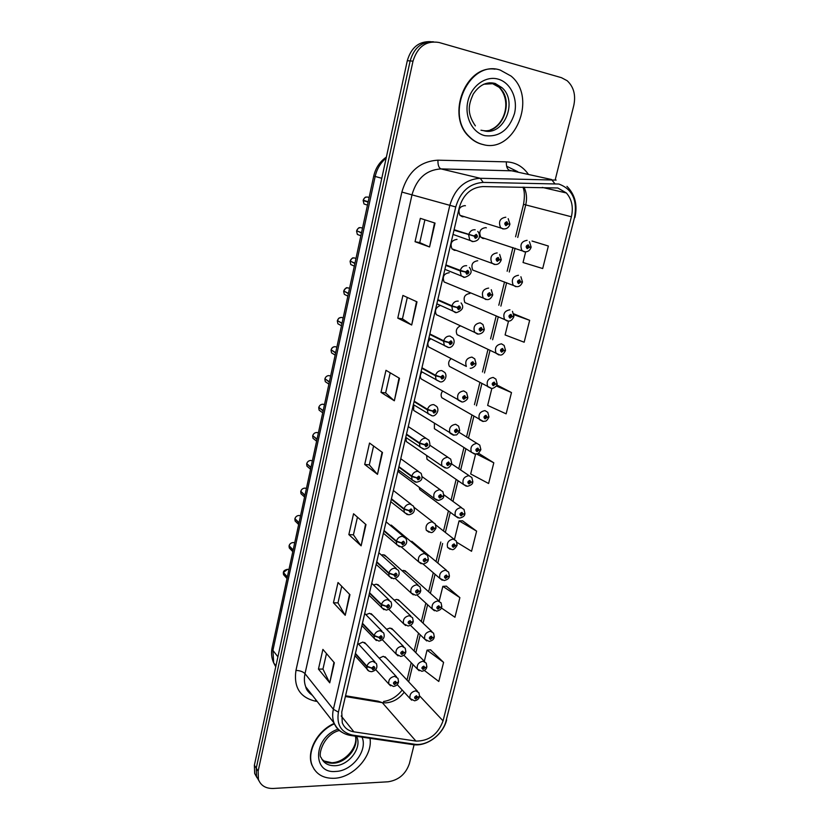 <?xml version="1.0" encoding="UTF-8"?>
<svg xmlns="http://www.w3.org/2000/svg" width="830" height="830" viewBox="0 0 830 830"><rect width="100%" height="100%" fill="white"/><g stroke="black" fill="none" stroke-linecap="round" stroke-linejoin="round"><path stroke-width="1.25" d="M405.922 437.493L406.295 441.539L441.996 465.993C440.751 461.075 442.639 458.15 447.681 457.216L450.721 459.125L451.717 463.379L449.798 463.856L448.605 461.999C446.239 463.005 445.959 464.209 447.733 465.578L449.767 464.012L447.588 464.25L448.345 463.078L449.798 463.856M430.48 339.003C427.772 341.369 427.16 344.025 428.664 346.971L432.108 348.745M439.869 305.679C435.729 307.567 434.547 310.565 436.321 314.663L440.025 316.375M449.217 272.717C443.894 273.558 442.183 276.639 444.092 281.961L448.044 283.57M421.899 372.12C420.156 374.392 419.897 376.644 421.111 378.874L424.296 380.7M413.755 404.916L413.651 410.404L416.587 412.251M457.019 239.372C451.572 240.233 449.891 243.387 451.966 248.844L454.446 250.359L456.168 250.328M398.462 469.925L399.033 472.312L434.1 498.332C432.959 493.539 434.858 490.675 439.807 489.731L442.909 491.671L443.832 495.801L441.902 496.361L440.709 494.545C438.354 495.572 438.074 496.755 439.848 498.083L441.871 496.516L439.693 496.765L440.45 495.614L441.902 496.361M425.406 553.703L391.241 525.089L393.327 526.832L389.747 524.902M418.071 585.046L384.498 554.969L386.396 556.671L383.252 554.72L381.375 555.021M410.809 616.005L377.816 584.507L379.538 586.146L376.353 584.185L373.49 584.984M403.619 646.57L371.197 613.681L372.763 615.269L369.547 613.297L365.916 614.688M396.501 676.761L364.64 642.513L366.061 644.038L362.814 642.067L358.56 644.101M465.433 205.757L464.914 205.612C459.353 206.483 457.693 209.71 459.945 215.312L462.31 216.734L464.385 216.64M426.589 455.442L427.014 459.291L463.327 484.357C462.103 479.543 463.96 476.648 468.898 475.673L471.834 477.478L472.841 481.732L471.015 482.23L469.863 480.425C467.549 481.431 467.259 482.604 468.992 483.942L470.973 482.386L468.857 482.645L469.604 481.483L471.015 482.23M434.412 423.435L434.391 428.695L471.357 452.205C470.019 447.277 471.865 444.32 476.897 443.355L479.761 445.119L480.85 449.507L479.024 449.922L477.873 448.076C475.559 449.061 475.258 450.244 476.991 451.634L478.993 450.078L476.877 450.327L477.613 449.134L479.024 449.922M451.178 358.591C448.542 360.957 447.961 363.561 449.435 366.404L452.62 368.084M460.536 325.837C456.51 327.767 455.369 330.714 457.102 334.677L460.526 336.306M469.925 293.457C464.707 294.328 463.026 297.379 464.883 302.577L468.535 304.122M477.738 260.745C472.415 261.626 470.755 264.739 472.758 270.072L476.638 271.514M442.577 391.158C440.917 393.41 440.678 395.599 441.861 397.736L444.818 399.458M419.16 487.252L419.731 489.513L455.421 516.104C454.29 511.405 456.147 508.572 461.013 507.587L464.001 509.423L464.935 513.552L463.099 514.133L461.947 512.369C459.644 513.386 459.353 514.548 461.086 515.835L463.067 514.278L460.94 514.548L461.688 513.407L463.099 514.133M446.592 570.386L411.805 541.316L413.765 542.955L410.383 541.119M439.215 601.169L405.009 570.677L406.814 572.285L403.774 570.428L402.052 570.698M431.911 631.568L398.286 599.706L399.925 601.252L396.854 599.395L394.177 600.121M424.68 661.593L391.636 628.383L393.119 629.887L390.017 628.02L386.593 629.296M417.532 691.245L385.037 656.738L386.396 658.18L383.263 656.312L379.227 658.19M486.37 227.835L485.654 227.617C480.207 228.52 478.578 231.705 480.757 237.162L483.05 238.532L484.845 238.48M482.645 238.428L483.029 237.899M462.569 216.786L462.953 216.215M495.033 69.16C465.537 64.699 446.115 115.515 468.888 136.494C472.799 140.498 477.292 143.134 482.386 144.399L483.911 144.731M334.21 723.428C317.423 730.618 306.291 751.368 311.873 764.928L314.383 769.628M557.843 187.995L566.392 192.975C571.86 199.325 573.53 207.251 571.393 216.775L443.054 720.865C437.981 734.436 428.934 741.18 415.923 741.076L353.922 731.842C348.268 730.888 344.388 727.889 342.282 722.847L341.752 712.078L459.239 207.697C463.233 194.469 471.108 187.435 482.853 186.574L557.843 187.995M558.839 184.032L483.216 182.403C469.541 183.378 460.38 191.564 455.743 206.95L338.412 712.161C336.44 724.839 341.171 732.485 352.584 735.11L414.606 744.23C426.973 746.409 442.919 734.426 446.073 720.772L574.536 217.46C577.566 200.206 572.327 189.064 558.839 184.032M311.26 693.89L309.746 693.341M506.632 166.239L517.796 171.727M430.49 41.656C418.87 41.251 411.151 47.59 407.302 60.694L254.374 765.219L256.252 768.175L256.543 776.465L258.898 780.698L256.543 776.465L256.252 768.175L410.145 60.922L256.252 768.175L258.13 771.153L258.421 779.463C260.807 785.637 265.756 788.635 273.257 788.469L388.098 781.787C398.69 780.148 405.797 774.068 409.408 763.548L414.097 744.769M433.436 41.791C421.775 41.386 414.014 47.756 410.145 60.922C414.014 47.756 421.775 41.386 433.436 41.791M424.348 670.443L438.79 681.472L443.594 662.382L430.531 649.797M441.384 607.944L454.944 617.25L459.882 597.642L446.333 586.156M457.008 542.426L471.544 551.286L476.617 531.148L462.559 520.815M525.67 251.822L523.035 262.508L542.696 268.536L548.36 246.022L532.02 241.042M508.541 321.013L505.096 334.947L524.155 342.219L529.664 320.328L513.936 313.896M475.6 454.093L470.683 473.961L488.6 483.506L493.809 462.808L479.221 453.709M555.197 179.882L573.8 105.42C575.947 95.087 573.727 86.86 567.16 80.718L561.464 77.688L438.987 42.475C426.215 40.4 417.552 46.615 413.008 61.15L258.13 771.153M345.218 615.289L333.442 602.777L338.018 582.515L349.938 594.664L345.218 615.289L349.534 594.249M329.749 682.831L318.45 669.105L322.901 649.392L334.345 662.765L329.749 682.831L333.961 662.319M394.343 400.786L381.001 392.351L385.981 370.305L399.489 378.293L394.343 400.786L399.033 378.024M411.69 325.018L397.778 318.129L402.903 295.439L417.002 301.85L411.69 325.018L416.525 301.632M429.567 246.967L415.052 241.706L420.333 218.342L435.034 223.094L429.567 246.967L434.536 222.938M361.123 545.829L348.849 534.593L353.559 513.76L365.989 524.601L361.123 545.829L365.563 524.238M377.494 474.355L364.702 464.478L369.537 443.054L382.495 452.506L377.494 474.355L382.059 452.194M491.858 388.419L487.656 405.403L506.134 413.848L511.488 392.569L496.817 384.933M364.702 464.478L369.298 464.873M373.583 446.011L369.298 464.883L377.069 473.971M348.849 534.593L353.424 534.842L360.728 545.383M415.052 241.706L419.752 242.609L429.079 246.78M397.778 318.129L402.446 318.855L411.234 324.758M381.001 392.351L385.639 392.912L393.897 400.454M318.45 669.105L322.953 669.073L329.386 682.281M333.442 602.777L337.976 602.881L344.834 614.791M493.809 462.808L476.493 453.979M477.52 453.647L479.387 453.709M511.488 392.569L496.257 385.95M529.664 320.328L514.029 314.715M548.36 246.022L532.186 241.074M476.617 531.148L459.063 520.856L462.725 520.804M454.487 539.375L459.063 520.856M459.882 597.642L442.846 586.354L446.499 586.146M439.184 601.148L442.846 586.354M443.594 662.382L427.056 650.149L430.697 649.786M424.317 661.22L427.056 650.149M385.639 392.912L390.204 372.805M402.446 318.855L407.302 297.441M419.752 242.609L424.919 219.826M353.424 534.842L357.44 517.142M337.976 602.891L341.742 586.312M322.953 669.084L326.481 653.573M254.374 765.219L254.675 773.487L257.02 777.71M529.426 241.706L531.138 247.07L529.374 246.977L531.024 247.527L527.247 247.33L527.942 245.971L529.374 246.977L528.233 244.819C525.857 245.69 525.535 246.977 527.278 248.668L529.332 247.153M527.143 246.52L528.388 246.904M527.538 246.572L528.399 246.842M508.188 218.663L509.931 224.11L508.085 223.965L506.891 221.735C504.464 222.606 504.152 223.924 505.947 225.667L508.043 224.131L505.906 224.297L506.611 222.917L508.085 223.965M505.792 223.457L507.068 223.872M508.043 224.131L507.4 223.861M505.802 223.436L507.089 223.81M368.281 197.26L367.659 197.063C365.501 196.845 364.028 197.882 363.239 200.186L368.188 201.783M365.345 200.87L363.156 200.538L368.105 202.147M454 230.201L474.044 236.094L475.279 238.324C477.748 237.442 478.059 236.125 476.213 234.371L474.075 235.928L476.285 235.772L475.559 237.141L474.044 236.094M475.725 237.152L476.192 235.689M454.103 229.754L472.602 235.533M474.075 235.928L468.784 234.444C470.008 231.062 472.135 229.505 475.175 229.786M454.114 229.692L468.784 234.444M474.003 235.907L475.061 236.249M482.77 144.472C514.31 154.069 537.923 97.784 511.062 76.07L500.22 70.083C469.593 59.335 444.507 113.783 469.272 136.556C473.173 140.571 477.675 143.206 482.77 144.472M334.376 723.822C317.641 731.043 306.561 751.762 312.132 765.291C315.95 774.214 323.275 778.55 334.085 778.291C353.341 777.803 373.044 755.777 369.993 738.316M520.898 276.764L522.475 281.941L520.701 281.93L519.559 279.824C517.194 280.716 516.872 281.982 518.615 283.621L520.659 282.096L518.574 282.283L519.279 280.965L520.701 281.93M518.511 281.432L519.715 281.878M520.659 282.096L521.551 282.024M518.543 281.37L519.736 281.806M512.463 311.333L513.926 316.334L512.141 316.427L511 314.363C508.645 315.276 508.334 316.531 510.066 318.118L512.1 316.583L510.004 316.78L510.72 315.493L512.141 316.427M509.994 315.898L511.166 316.375M512.1 316.583L513.365 316.5M510.035 315.836L511.176 316.313M498.768 354.918L496.091 353.269C494.369 347.946 496.174 344.803 501.507 343.838L504.142 345.456L505.491 350.281L503.706 350.457L502.555 348.455C500.21 349.389 499.899 350.623 501.642 352.159L503.665 350.623L501.559 350.831L502.275 349.565L503.706 350.457M501.6 349.907L502.721 350.426M503.665 350.623L505.117 350.478M501.642 349.855L502.741 350.364M491.267 388.409L487.729 386.666C486.152 381.478 487.967 378.407 493.196 377.443L495.915 379.123L497.17 383.792L495.375 384.051L494.224 382.091C491.879 383.045 491.578 384.259 493.321 385.743L495.334 384.207L493.217 384.425L493.954 383.19L495.375 384.051M493.321 383.47L494.389 384.031M495.334 384.207L496.89 384M493.362 383.429L494.41 383.968M362.067 228.053L361.071 227.679C358.923 227.493 357.45 228.541 356.661 230.813L356.672 230.813M358.114 231.363L361.455 233.023M445.793 265.403L460.183 270.891L465.516 272.064L466.751 274.232C469.209 273.329 469.521 272.022 467.674 270.331L465.557 271.898L467.767 271.732L467.031 273.07L465.516 272.064M467.134 273.07L467.684 271.638M462.455 271.068L463.171 271.275M465.557 271.898L460.297 270.373C461.511 267.032 463.638 265.476 466.657 265.704M445.907 264.905L460.297 270.373M359.784 227.69C359.037 227.296 358 228.333 356.651 230.813L361.538 232.67M360.863 235.782L357.357 234.434L356.578 231.155L357.357 234.434L360.552 235.668M355.894 258.535L354.555 257.954C352.418 257.798 350.955 258.846 350.177 261.097L354.96 263.193M351.266 261.575L354.877 263.535M437.701 300.138L451.821 306.332L457.102 307.546L458.347 309.652C460.795 308.729 461.096 307.442 459.26 305.803L457.143 307.37L459.364 307.204L458.617 308.501L457.102 307.546M458.658 308.511L459.27 307.1M457.143 307.37L451.935 305.824C453.139 302.525 455.245 300.958 458.264 301.134M437.815 299.64L451.935 305.824M354.327 266.119L350.779 264.542L350.084 261.429L350.779 264.542L353.777 265.87M349.513 288.467L348.112 287.875C345.986 287.751 344.533 288.799 343.755 291.029L348.455 293.353M344.616 291.455L348.382 293.695M429.722 334.417L443.573 341.296L448.812 342.541L450.047 344.606C452.495 343.651 452.796 342.385 450.949 340.798L448.854 342.375L451.074 342.188L450.317 343.464L448.812 342.541M450.296 343.454L450.97 342.085M448.854 342.375L443.687 340.798C444.88 337.53 446.976 335.963 449.985 336.088L452.91 337.955C456.147 342.116 452.36 348.382 448.242 347.469L444.309 345.55L443.573 341.296M429.836 333.93L443.687 340.798M347.863 296.113L344.294 294.318L343.672 291.361L344.294 294.318L347.085 295.719M343.143 318.025L341.752 317.465C339.626 317.361 338.173 318.409 337.405 320.619L337.416 320.608C339.512 317.288 337.54 318.803 341.089 317.423M338.111 321.013L341.96 323.513M421.837 368.24L435.428 375.783L440.626 377.069L441.871 379.071C444.299 378.107 444.6 376.862 442.753 375.326L440.668 376.903L442.898 376.716L442.131 377.951L440.626 377.069M442.037 377.93L442.784 376.581M440.668 376.903L435.543 375.295C436.725 372.068 438.811 370.491 441.809 370.585L444.828 372.504C448.024 376.623 443.77 382.879 440.139 381.831L436.092 379.829L435.428 375.783M421.951 367.763L435.543 375.295M337.405 320.619L342.033 323.181M341.472 325.765L337.883 323.762L337.322 320.94L337.883 323.762L340.466 325.204M499.67 254.437L501.279 259.676L499.421 259.624L498.228 257.456C495.811 258.348 495.5 259.645 497.295 261.336L499.38 259.8L497.232 259.966L497.948 258.628L499.421 259.624M497.149 259.126L498.405 259.562M499.38 259.8L501.164 260.143L500.034 259.707M497.18 259.064L498.425 259.489M491.267 289.722L492.74 294.764L490.872 294.806L489.679 292.7C487.272 293.613 486.961 294.889 488.756 296.528L490.831 294.982L488.673 295.158L489.399 293.851L490.872 294.806M488.652 294.276L489.866 294.754M490.831 294.982L492.024 294.899M488.683 294.214L489.876 294.692M477.489 334.117L474.708 332.384C472.944 326.927 474.791 323.742 480.228 322.829L482.956 324.52L484.315 329.396L482.438 329.52L481.244 327.466C478.848 328.4 478.537 329.655 480.331 331.243L482.396 329.686L480.238 329.873L480.975 328.597L482.438 329.52M480.259 328.96L481.431 329.489M482.396 329.686L483.859 329.572M480.3 328.898L481.452 329.417M428.664 346.971L466.356 366.435C464.738 361.123 466.595 358.01 471.928 357.097L474.75 358.851L476.005 363.55L474.117 363.779L472.924 361.766C470.527 362.72 470.226 363.965 472.021 365.49L474.075 363.945L471.907 364.142L472.654 362.886L474.117 363.779M471.99 363.187L473.11 363.758M474.075 363.945L475.673 363.758M472.042 363.135L473.131 363.696M482.821 421.433L479.481 419.648C478.028 414.585 479.865 411.576 484.99 410.611L487.791 412.334L488.953 416.857L487.148 417.2L485.996 415.301C483.662 416.266 483.371 417.469 485.104 418.901L487.106 417.355L484.99 417.583L485.726 416.38L487.148 417.2M485.145 416.619L486.173 417.2M487.106 417.355L488.735 417.085M485.187 416.567L486.183 417.137M477.084 449.331L478.059 449.943M478.993 450.078L480.663 449.736M477.126 449.289L478.07 449.881M469.116 481.639L470.05 482.261M470.973 482.386L472.685 481.971M469.168 481.597L470.06 482.199M461.262 513.531L462.134 514.175M463.067 514.278L464.8 513.791M461.314 513.5L462.154 514.112M461.75 401.938L458.129 400.05C456.645 394.873 458.513 391.833 463.742 390.909L466.636 392.725L467.798 397.269L465.9 397.58L464.707 395.62C462.331 396.595 462.03 397.819 463.814 399.292L465.869 397.736L463.7 397.954L464.447 396.73L465.9 397.58M463.835 396.968L464.904 397.57M465.869 397.736L467.549 397.487M463.887 396.927L464.925 397.508M453.408 435.159L450.005 433.229C448.646 428.187 450.524 425.209 455.649 424.286L458.627 426.143L459.706 430.542L457.797 430.936L456.604 429.027C454.238 430.023 453.937 431.227 455.722 432.658L457.766 431.092L455.587 431.32L456.344 430.116L457.797 430.936M455.795 430.314L456.801 430.946M457.766 431.092L459.509 430.77M455.836 430.272L456.822 430.884M447.847 463.233L448.812 463.887M449.767 464.012L451.551 463.617M447.899 463.202L448.823 463.825M440.014 495.738L440.917 496.392M441.871 496.516L443.687 496.039M440.066 495.697L440.927 496.33M336.845 347.251L335.455 346.712C333.338 346.629 331.896 347.687 331.129 349.876L331.139 349.855C331.71 347.791 333.006 346.733 335.009 346.681M331.73 350.239L335.611 352.999M414.066 401.627L427.398 409.823L432.555 411.13L433.789 413.091C436.217 412.105 436.507 410.871 434.671 409.398L432.596 410.975L434.827 410.767L434.059 411.981L432.555 411.13M433.893 411.939L434.692 410.622M432.596 410.975L427.512 409.335C428.685 406.15 430.76 404.573 433.748 404.615L436.839 406.586C440.325 411.483 434.266 417.023 432.139 415.737L427.99 413.662L427.398 409.823M414.17 401.16L427.512 409.335M331.129 349.876L335.683 352.657M331.554 352.885L331.056 350.198L331.554 352.885L335.154 355.105M330.62 376.146L329.24 375.627C327.124 375.575 325.682 376.633 324.935 378.802L329.396 381.81M325.443 379.144L329.323 382.142M406.389 434.588L419.482 443.407L424.587 444.756L425.821 446.654C428.239 445.648 428.529 444.434 426.693 443.013L424.628 444.59L426.859 444.372L426.081 445.565L424.587 444.756M424.628 444.59L419.586 442.93C420.748 439.776 422.812 438.199 425.79 438.188L428.954 440.211C430.635 445.295 430.397 447.92 424.255 449.196L420.001 447.048L419.482 443.407M406.493 434.121L419.586 442.93M324.468 404.718L323.088 404.231C320.971 404.2 319.55 405.258 318.793 407.406L318.803 407.385M319.239 407.727L323.119 410.954M398.805 467.114L411.659 476.545L416.722 477.924L417.967 479.782C420.364 478.754 420.654 477.561 418.818 476.181L416.764 477.769L418.994 477.541L418.216 478.703L416.722 477.924M416.764 477.769L411.773 476.078C412.915 472.955 414.969 471.378 417.936 471.326L421.163 473.38C422.761 478.391 422.346 481.026 416.463 482.22L412.126 480.01L411.659 476.545M398.919 466.657L411.773 476.078M318.793 407.406L323.192 410.622M322.725 412.811L319.125 410.155L318.72 407.717L319.125 410.155L321.106 411.618M450.13 549.273L447.609 547.458C446.571 542.872 448.439 540.081 453.221 539.095L456.261 540.952L457.133 544.968L455.286 545.621L454.135 543.899C451.842 544.937 451.562 546.078 453.284 547.323L455.255 545.767L453.128 546.047L453.875 544.926L455.286 545.621M453.502 545.03L454.332 545.673M455.255 545.767L457.008 545.217M453.554 544.999L454.342 545.621M442.224 580.222L439.9 578.417C438.946 573.945 440.823 571.206 445.523 570.2L448.615 572.077L449.424 575.989L447.577 576.715L446.416 575.045C444.133 576.093 443.853 577.224 445.586 578.417L447.536 576.86L445.835 577.41L446.167 576.051L447.577 576.715M445.845 576.134L446.613 576.788M447.536 576.86L449.321 576.238M445.897 576.103L446.633 576.726M434.432 610.766L432.295 609.002C431.424 604.634 433.302 601.937 437.929 600.92L441.062 602.819L441.819 606.626L439.962 607.425L438.8 605.786C436.528 606.855 436.248 607.975 437.97 609.127L439.921 607.57L438.219 608.131L438.551 606.792L439.962 607.425M438.271 606.844L438.997 607.498M439.921 607.57L441.716 606.875M438.333 606.823L439.018 607.446M426.745 640.936L424.784 639.214C423.985 634.94 425.863 632.294 430.428 631.267L433.592 633.166L434.308 636.88L432.44 637.741L431.278 636.154C429.017 637.243 428.737 638.343 430.459 639.453L432.399 637.886L430.708 638.467L431.029 637.15L432.44 637.741M430.801 637.191L431.486 637.834M432.399 637.886L434.204 637.129M430.853 637.17L431.496 637.782M419.16 670.733L417.365 669.053C416.639 664.882 418.517 662.278 423.01 661.23L426.215 663.129L426.879 666.76L425.012 667.693L423.85 666.148C421.588 667.247 421.318 668.326 423.041 669.405L424.97 667.839L423.279 668.43L423.611 667.123L425.012 667.693M423.414 667.154L424.057 667.797M424.97 667.839L426.786 667.019M423.476 667.144L424.068 667.745M411.68 700.157L410.051 698.538C409.377 694.461 411.265 691.888 415.695 690.83L418.922 692.728L419.544 696.277L417.666 697.283L416.515 695.768C414.263 696.878 413.994 697.957 415.716 698.985L417.635 697.418L415.955 698.02L416.266 696.733L417.666 697.283M416.12 696.754L416.722 697.397M417.635 697.418L419.461 696.536M416.183 696.744L416.733 697.335M429.037 532.217L426.309 530.266C425.261 525.598 427.17 522.786 432.025 521.831L435.179 523.792L436.041 527.797L434.111 528.44L432.918 526.677C430.573 527.714 430.293 528.876 432.067 530.163L434.08 528.596L431.901 528.855L432.658 527.724L434.111 528.44M432.274 527.818L433.125 528.492M434.08 528.596L435.916 528.046M432.337 527.787L433.146 528.43M421.132 563.726L418.621 561.806C417.666 557.241 419.575 554.482 424.358 553.517L427.554 555.498L428.353 559.389L426.423 560.115L425.219 558.393C422.885 559.451 422.605 560.603 424.389 561.837L426.381 560.26L424.638 560.8L424.97 559.43L426.423 560.115M424.638 559.503L425.437 560.177M426.381 560.26L428.239 559.638M424.701 559.472L425.448 560.115M413.33 594.83L411.037 592.952C410.155 588.501 412.074 585.783 416.774 584.797L420.022 586.8L420.769 590.587L418.818 591.375L417.625 589.705C415.301 590.784 415.021 591.914 416.795 593.108L418.787 591.531L417.044 592.091L417.376 590.721L418.818 591.375M417.096 590.784L417.843 591.458M418.787 591.531L420.654 590.836M417.158 590.763L417.853 591.396M405.642 625.54L403.546 623.704C402.747 619.356 404.667 616.69 409.294 615.694L412.583 617.696L413.267 621.39L411.317 622.251L410.124 620.622C407.81 621.712 407.54 622.832 409.304 623.984L411.286 622.396L409.553 622.977L409.875 621.629L411.317 622.251M409.647 621.67L410.342 622.344M411.286 622.396L413.174 621.639M409.709 621.649L410.362 622.282M398.068 655.866L396.159 654.082C395.422 649.838 397.342 647.203 401.907 646.197L405.227 648.199L405.87 651.799L403.92 652.743L402.716 651.156C400.413 652.255 400.143 653.366 401.917 654.465L403.878 652.888L402.156 653.48L402.477 652.152L403.92 652.743M402.291 652.173L402.944 652.847M403.878 652.888L405.777 652.058M402.353 652.162L402.955 652.785M390.598 685.808L388.865 684.086C388.201 679.936 390.11 677.342 394.613 676.315L397.964 678.328L398.566 681.835L396.605 682.851L395.402 681.306C393.109 682.426 392.839 683.515 394.603 684.584L396.564 682.997L394.841 683.598L395.163 682.291L396.605 682.851M395.028 682.302L395.63 682.966M396.564 682.997L398.473 682.094M395.08 682.291L395.64 682.903M318.378 432.98L316.998 432.503C314.902 432.503 313.47 433.561 312.734 435.688L312.734 435.667M313.118 435.999L316.977 439.444M391.324 499.235L403.94 509.257L408.962 510.668L410.207 512.473C412.593 511.436 412.873 510.253 411.047 508.925L409.003 510.512L410.798 509.994L410.456 511.415L408.962 510.668M409.003 510.512L404.054 508.8C405.185 505.709 407.229 504.121 410.186 504.038L413.465 506.124C415.477 510.917 413.921 513.812 408.775 514.818L404.355 512.556L403.94 509.257M391.438 498.778L404.054 508.8M312.734 435.688L317.05 439.122M316.604 441.187L313.014 438.323L312.651 435.999L313.014 438.323L314.819 439.765M312.35 460.92L310.98 460.474C308.885 460.494 307.474 461.553 306.726 463.659L310.98 467.3M307.079 463.96L310.908 467.612M383.937 530.941L396.325 541.544L401.305 542.986L402.54 544.75C404.926 543.681 405.206 542.519 403.38 541.233L401.336 542.83L403.131 542.291L402.799 543.692L401.305 542.986M401.336 542.83L396.429 541.087C397.549 538.037 399.593 536.45 402.54 536.315L405.86 538.421C407.852 542.664 406.285 545.518 401.181 547.001L396.688 544.688L396.325 541.544M384.051 530.484L396.429 541.087M306.405 488.559L305.035 488.123C302.94 488.175 301.529 489.244 300.802 491.329L304.973 495.157M301.103 491.609L304.911 495.479M376.654 562.242L388.803 573.416L393.742 574.879L394.987 576.601C397.363 575.522 397.632 574.37 395.806 573.136L393.773 574.734L395.557 574.173L395.236 575.564L393.742 574.879M393.773 574.734L388.907 572.97C390.017 569.951 392.051 568.353 394.987 568.187L398.358 570.303C400.205 574.526 398.649 577.348 393.679 578.759L389.125 576.404L388.803 573.416M376.758 561.796L388.907 572.97M304.579 497.025L301.02 493.746L300.719 491.619L301.02 493.746L302.504 495.116M300.512 515.887L299.142 515.482C297.057 515.555 295.656 516.623 294.93 518.688L294.94 518.657M295.21 518.957L298.976 523.025M369.454 593.16L381.375 604.883L386.282 606.377L387.517 608.048C389.882 606.948 390.152 605.817 388.336 604.624L386.313 606.222L388.087 605.651L387.766 607.021L386.282 606.377M386.313 606.222L381.489 604.437C382.589 601.449 384.601 599.851 387.537 599.644L390.94 601.771C392.632 606.025 391.075 608.815 386.272 610.123L381.665 607.726L381.375 604.883M369.547 592.713L381.489 604.437M294.93 518.688L299.039 522.713M294.681 542.924L293.322 542.54C291.247 542.633 289.846 543.702 289.131 545.746L293.166 549.968M289.38 546.015L293.104 550.28M362.337 623.683L374.05 635.946L378.905 637.461L380.15 639.09C382.506 637.98 382.775 636.859 380.949 635.718L378.947 637.316L380.711 636.724L381.178 637.015L380.389 638.073L378.905 637.461M378.947 637.316L374.154 635.5C375.243 632.553 377.256 630.956 380.171 630.707L383.616 632.834C385.172 637.025 383.616 639.774 378.957 641.092L374.309 638.654L374.05 635.946M362.44 623.247L374.154 635.5M292.803 551.66L289.296 547.976L289.048 546.036L289.296 547.976L290.51 549.253M288.923 569.671L287.564 569.307L283.393 572.482C283.383 571.019 284.773 569.951 287.533 569.297L288.622 569.525M283.611 572.773L287.294 577.234M355.313 653.833L366.819 666.615L371.632 668.16L372.877 669.748C375.222 668.617 375.482 667.507 373.666 666.407L371.664 668.015L373.427 667.413L373.116 668.741L371.632 668.16M371.664 668.015L366.912 666.179C368.001 663.263 369.993 661.655 372.909 661.375L376.374 663.502C377.806 667.725 376.26 670.443 371.736 671.678C369.34 671.543 367.773 670.723 367.036 669.198L366.819 666.615M355.416 653.407L366.912 666.179M283.383 572.524L287.356 576.923M415.923 741.076L382.308 702.668L385.431 702.886C392.839 702.419 399.106 698.86 404.22 692.21M345.373 696.526L382.308 702.668L378.107 701.184L345.55 695.758M571.393 216.775L525.722 204.896C527.206 198.484 526.625 192.56 523.989 187.144M338.412 712.161L333.38 709.277L449.787 205.446C454.923 188.389 465.07 179.332 480.228 178.284L556.131 180.089M513.967 170.897L440.979 168.905C426.454 169.849 416.816 178.377 412.074 194.5L305.004 673.67C303.967 678.442 304.226 682.841 305.762 686.866L312.194 695.084M554.71 183.523L551.545 179.519L509.547 170.337C507.234 169.362 506.176 166.529 506.373 161.86C515.378 162.286 522.641 166.332 528.15 173.989M317.174 701.443L315.224 701.132C299.993 697.439 293.571 687.209 295.957 670.412L401.876 192.062L455.743 206.95M342.541 732.6C338.557 730.473 335.725 727.277 334.044 723.013C332.477 718.842 332.259 714.267 333.38 709.277L305.004 673.67C303.023 671.667 300.004 670.588 295.957 670.412M352.584 735.11L349.804 735.339M401.876 192.062C407.779 171.935 419.804 161.3 437.95 160.18C437.815 164.994 438.821 167.899 440.979 168.905L480.228 178.284L483.216 182.403M414.606 744.23L411.732 744.437M446.073 720.772L574.536 217.46M437.95 160.18L506.373 161.86M413.008 61.15L407.302 60.694M315.877 699.783L315.224 701.132M353.922 731.842L341.203 715.968M443.054 720.865L419.607 695.882M408.682 681.845L412.935 664.498M415.83 652.702L420.229 634.794M423.072 623.195L427.606 604.728M430.407 593.315L435.076 574.287M437.825 563.072L442.639 543.474M445.347 532.435L450.296 512.286M452.962 501.403L458.046 480.705M460.671 469.977L465.889 448.729M468.483 438.147L473.837 416.359M476.43 405.777L481.877 383.574M484.481 372.981L490.022 350.374M492.626 339.761L498.27 316.759M500.884 306.104L506.632 282.708M509.257 272.001L515.088 248.232M517.733 237.453L525.722 204.896L523.543 204.263C524.83 196.534 524.622 190.827 522.921 187.134M523.543 204.253L515.575 236.789M386.168 158.053C380.565 162.773 376.893 168.905 375.17 176.448L381.779 178.284M272.084 647.805L272.914 650.398L273.693 662.911C271.535 658.138 270.995 653.096 272.084 647.805L373.749 175.981L375.17 176.448L272.914 650.398L277.905 656.821M275.944 665.857L273.693 662.911L275.747 666.77M524.259 251.853L521.894 250.421C519.694 244.674 521.437 241.312 527.112 240.327M502.959 228.976L500.511 227.493C498.239 221.589 500.002 218.166 505.802 217.221M363.156 200.538L364.007 203.973L367.41 205.093M367.099 204.989L364.204 204.035M472.363 241.623L469.707 239.963L468.66 234.963M480.975 130.206L483.506 130.642M483.568 130.642C502.7 133.443 514.756 100.202 499.11 87.285L491.941 83.291L489.368 82.793M483.631 130.663C503.52 136.867 518.615 101.447 501.839 87.586L494.659 83.571L483.724 84.235M484.834 135.653C499.183 137.365 509.06 130.009 514.476 113.606C518.148 98.718 510.626 82.512 498.104 79.12C485.633 75.489 471.284 85.947 467.871 101.322C464.261 116.657 472.374 132.707 484.834 135.653M321.884 759.149C324.717 762.033 328.452 763.393 333.089 763.216C346.069 763.04 359.058 747.322 355.479 736.189M339.366 730.483C323.129 734.54 317.817 755.777 321.148 757.562C323.565 763.123 328.161 765.841 334.936 765.716C348.725 765.551 362.088 747.996 356.838 736.967L356.558 736.345M337.986 729.217C313.346 737.268 311.707 773.975 335.694 771.443C352.127 771.195 368.074 750.393 362.025 737.144M515.648 286.661L513.168 285.157C511.145 279.554 512.909 276.265 518.46 275.29M507.151 321.013L504.567 319.436C502.7 313.968 504.495 310.762 509.931 309.798M360.241 235.544L357.554 234.506M463.897 277.386L461.117 275.633L460.183 270.891M353.466 265.735L350.986 264.635M455.535 312.661L452.651 310.825L451.821 306.332M346.764 295.553L344.512 294.432M448.48 347.469L428.923 337.831M340.134 325.018L338.111 323.887M440.025 381.821L421.101 371.425M494.348 264.5L491.785 262.913C489.69 257.175 491.485 253.835 497.16 252.901M485.861 299.547L483.185 297.877C481.265 292.285 483.081 289.016 488.631 288.093M474.49 454.02L471.357 452.205L475.362 454.093C477.551 452.858 476.887 456.116 480.736 449.953M466.263 486.183L463.327 484.357L467.435 486.307C471.077 485.291 472.841 483.911 472.737 482.178M458.139 517.941L455.421 516.104L459.602 518.117C463.088 517.173 464.831 515.804 464.831 513.998M445.171 467.944L441.996 465.993L446.167 468.037C448.044 468.483 449.86 467.083 451.603 463.835M437.047 500.293L434.1 498.332L438.354 500.438C441.965 499.484 443.749 498.093 443.718 496.257M431.683 415.706L413.371 404.604M333.598 354.14L331.782 353.02M324.862 379.134L325.298 381.675L327.476 383.149M423.445 449.123L405.735 437.369M327.134 382.921L325.536 381.842M415.322 482.106L398.203 469.728M320.754 411.358L319.374 410.342M407.302 514.631L390.754 501.683M314.466 439.475L313.284 438.531M306.664 463.98L306.986 466.19L308.615 467.591M399.396 546.742L383.408 533.234M308.252 467.269L307.256 466.419M391.604 578.417L376.146 564.41M302.11 494.753L301.311 494.016M294.868 518.999L295.127 521.012L296.466 522.329M383.927 609.697L368.977 595.193M296.051 521.925L295.439 521.323M376.353 640.563L361.89 625.602M283.32 572.825L283.528 574.661L284.628 575.875M368.894 671.045L354.887 655.648M566.392 192.975L542.291 187.393M312.402 695.353C308.355 692.355 306.146 689.523 305.762 686.866L334.044 723.013C337.592 730.307 343.444 734.509 351.609 735.619L413.599 744.717C427.17 746.533 443.189 734.467 446.644 719.901M574.91 217.501C577.69 204.969 575.045 194.594 566.942 186.356M258.421 779.463L254.675 773.487M407.001 680.061L411.234 662.755M414.118 650.979L418.496 633.114M421.329 621.546L425.842 603.12M428.633 591.738L433.281 572.752M436.02 561.557L440.813 542.011M443.511 531.003L448.428 510.896M451.095 500.044L456.147 479.398M458.772 468.701L463.96 447.505M466.543 436.954L471.876 415.208M474.459 404.656L479.885 382.516M482.469 371.954L487.988 349.409M490.582 338.816L496.205 315.877M498.809 305.253L504.526 281.93M507.14 271.244L512.94 247.537M383.543 701.495C390.774 700.437 396.999 696.619 402.218 690.031M373.749 175.981C375.627 167.899 379.839 161.601 386.375 157.088M480.757 237.162L525.12 251.812C527.922 251.915 529.893 250.484 531.024 247.527M527.683 245.981L528.254 246.168M459.945 215.312L503.769 228.935C506.746 228.987 508.759 227.534 509.817 224.577M506.31 222.938L506.933 223.114M366.175 197.094C365.387 196.835 364.401 197.862 363.218 200.175M363.146 200.528L364.007 203.973L367.472 205.114M477.769 231.394C480.259 234.091 480.995 240.804 473.183 241.572L453.014 234.423M475.642 235.564L476.285 235.772M475.372 125.88C466.138 112.434 468.981 103.875 473.225 94.101C479.45 84.826 486.795 81.288 495.24 83.488L501.839 87.586L499.11 87.285C512.037 101.104 504.619 124.573 490.437 129.843M355.365 736.168C358.332 746.149 345.84 761.971 332.457 762.687M356.599 736.345L356.838 736.967L356.309 736.303M324.177 761.037L331.793 762.718M472.758 270.072L516.551 286.64C519.051 286.921 520.991 285.51 522.361 282.387M519.061 280.965L519.601 281.163M464.883 302.577L508.105 321.013C510.305 321.459 512.203 320.048 513.822 316.78M457.102 334.677L499.764 354.939C501.631 355.562 503.509 354.161 505.387 350.727M449.435 366.404L491.526 388.419C492.885 388.928 497.429 385.981 497.066 384.238M469.386 267.405C472.737 271.742 471.191 275.052 464.759 277.355L444.88 269.335M467.166 271.503L467.767 271.732M353.476 257.943C352.792 257.404 351.692 258.452 350.156 261.087M461.096 302.929C464.25 307.121 462.694 310.358 456.448 312.64L436.85 303.801M458.803 306.965L459.364 307.204M347.241 287.854C346.618 287.18 345.456 288.238 343.745 291.019M450.555 341.939L451.074 342.188M451.966 248.844L495.209 264.469C497.865 264.708 499.847 263.276 501.164 260.143M497.699 258.628L498.291 258.836M444.092 281.961L486.774 299.526C489.078 299.972 491.028 298.541 492.626 295.231M489.202 293.841L489.752 294.069M436.321 314.663L478.443 334.117C481.525 333.743 483.454 332.322 484.201 329.852M480.819 328.597L481.338 328.825M470.216 368.261C471.897 368.717 476.213 365.76 475.891 364.007M441.861 397.736L483.392 421.464C485.477 420.551 485.675 422.854 488.849 417.303M459.042 432.306L476.908 443.355M451.593 463.877L469.209 475.715M443.926 494.846L461.584 507.67M421.111 378.874L462.103 401.948C463.379 402.446 468.079 399.562 467.695 397.726M413.651 410.404L454.083 435.211C456.23 434.049 455.826 437.151 459.592 430.998M429.753 445.171L447.889 457.247M422.159 476.69L440.315 489.804M328.991 375.606C326.968 375.679 325.609 376.747 324.924 378.791M324.852 379.123L325.298 381.675L328.898 384.114M408.256 426.568L425.904 438.199M323.046 404.22C320.951 404.22 319.529 405.268 318.782 407.395M400.766 458.731L418.382 471.388M447.609 547.458L451.862 549.522C453.305 550.124 455.027 548.755 457.029 545.414M435.823 524.996L454.052 539.22M423.072 564.016L439.9 578.417L444.226 580.533C447.474 579.693 449.175 578.323 449.321 576.435M416.899 594.954L432.295 609.002L436.673 611.16C439.807 610.382 441.477 609.013 441.705 607.072M410.435 625.301L424.784 639.214L429.224 641.414C432.139 640.77 433.8 639.411 434.194 637.336M403.847 655.161L417.365 669.053L421.858 671.294C424.649 670.702 426.288 669.354 426.776 667.216M397.186 684.574L410.051 698.538L414.575 700.8C417.272 700.261 418.891 698.912 419.44 696.733M426.309 530.266L430.646 532.424C432.098 533.078 433.862 531.688 435.937 528.254M414.108 507.358L432.824 521.956M401.367 546.991L418.621 561.806L423.02 564.016C426.381 563.165 428.124 561.775 428.249 559.845M395.256 578.468L411.037 592.952L415.498 595.203C418.548 594.581 420.271 593.201 420.654 591.043M388.855 609.334L403.546 623.704L408.059 625.996C410.985 625.436 412.686 624.056 413.164 621.846M382.319 639.702L396.159 654.082L400.724 656.416C403.515 655.918 405.196 654.528 405.766 652.266M375.7 669.613L388.865 684.086L393.472 686.452C396.149 686.005 397.809 684.626 398.452 682.302M316.967 432.503C314.871 432.523 313.45 433.582 312.723 435.677M393.368 490.478L410.943 504.152M310.949 460.463C308.853 460.515 307.442 461.573 306.726 463.648M306.654 463.96L306.986 466.19L310.555 469.261M386.064 521.811L403.577 536.502M305.575 488.216L305.025 488.123C302.898 488.196 301.498 489.264 300.792 491.308M378.864 552.749L396.284 568.436M299.869 515.617L299.142 515.482M299.111 515.482C297.015 515.586 295.615 516.644 294.92 518.667M294.858 518.978L295.127 521.012L298.655 524.487M371.747 583.303L389.063 599.976M294.225 542.716L293.312 542.54M293.291 542.529C291.008 542.799 289.618 543.858 289.12 545.725M364.723 613.463L381.925 631.101M283.31 572.804L283.528 574.661L287.014 578.541M357.782 643.26L374.849 661.842"/></g></svg>
